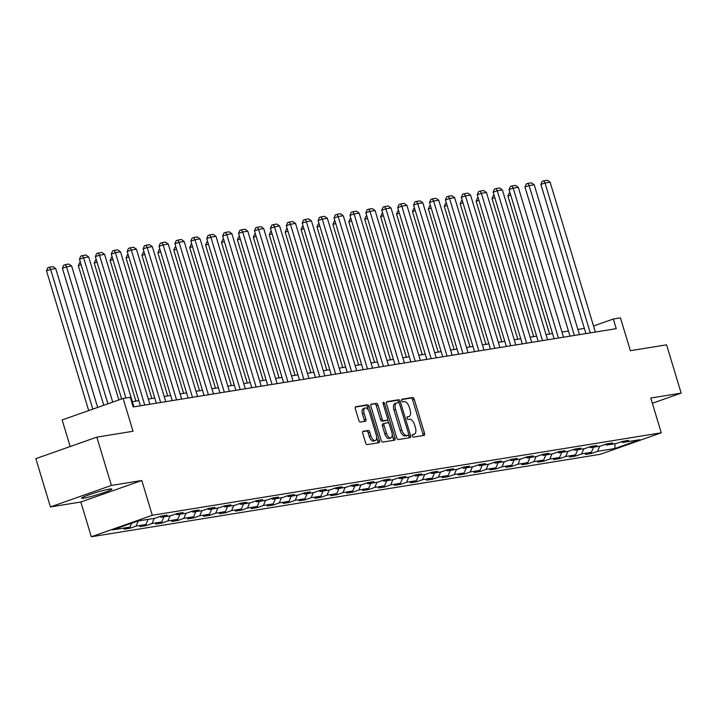 <?xml version="1.0" encoding="UTF-8"?>
<svg xmlns="http://www.w3.org/2000/svg" width="717" height="717" viewBox="0 0 717 717"><rect width="100%" height="100%" fill="white"/><g stroke="black" fill="none" stroke-linecap="round" stroke-linejoin="round"><path stroke-width="1.08" d="M412.374 435.909A1.389 0.699 70.6 0 0 413.476 437.119L424.114 435.398A1.99 1.004 70.6 0 0 424.204 435.371A1.99 1.004 70.6 0 0 424.545 433.337L414.238 399.217A1.99 1.004 70.6 0 0 412.669 397.478L402.031 399.208A1.389 0.699 70.6 0 0 401.968 399.217A1.389 0.699 70.6 0 0 401.726 400.642A1.389 0.699 70.6 0 0 402.829 401.861L404.209 401.637A6.354 3.209 70.6 0 1 409.246 407.184L410.106 410.025A6.354 3.209 70.6 0 1 409.013 416.541A6.354 3.209 70.6 0 1 408.726 416.613L407.355 416.837A1.389 0.699 70.6 0 0 407.292 416.855A1.389 0.699 70.6 0 0 407.05 418.28A1.389 0.699 70.6 0 0 408.152 419.49L409.532 419.266A6.354 3.209 70.6 0 1 414.569 424.814L415.421 427.655A6.354 3.209 70.6 0 1 414.336 434.17A6.354 3.209 70.6 0 1 414.05 434.242L412.678 434.466A1.389 0.699 70.6 0 0 412.616 434.484A1.389 0.699 70.6 0 0 412.374 435.909M83.871 498.154A15.783 1.237 163.2 0 0 101.034 493.565A15.783 1.237 163.2 0 0 111.834 489.057A15.783 1.237 163.2 0 0 109.576 489.084A15.783 1.237 163.2 0 0 92.412 493.672A15.783 1.237 163.2 0 0 81.613 498.181A15.783 1.237 163.2 0 0 83.871 498.154M363.161 431.258A1.99 1.004 70.6 0 0 363.08 431.275A1.99 1.004 70.6 0 0 362.739 433.31L365.625 442.882A1.99 1.004 70.6 0 0 367.203 444.621L379.015 442.703A1.99 1.004 70.6 0 0 379.105 442.685A1.99 1.004 70.6 0 0 379.445 440.65L369.138 406.521A1.99 1.004 70.6 0 0 367.561 404.791L355.749 406.7A1.99 1.004 70.6 0 0 355.659 406.727A1.99 1.004 70.6 0 0 355.318 408.762L358.814 420.323A1.99 1.004 70.6 0 0 360.391 422.062L365.446 421.238A1.99 1.004 70.6 0 0 365.536 421.22A1.99 1.004 70.6 0 0 365.876 419.185L364.137 413.449A5.315 2.68 70.6 0 1 365.052 408A5.315 2.68 70.6 0 1 369.497 412.58L376.282 435.049A5.315 2.68 70.6 0 1 375.367 440.489A5.315 2.68 70.6 0 1 370.922 435.909L369.793 432.172A1.99 1.004 70.6 0 0 368.215 430.433L362.99 431.311M652.336 403.277L681.15 393.113L666.568 344.823L630.36 350.694L620.447 317.855L613.313 319.011L616.226 328.673L133.174 406.942L130.252 397.281L123.118 398.437L62.146 419.947L70.176 446.539M111.395 485.427L50.432 506.937L80.824 502.008L141.796 480.507L111.395 485.427L96.822 437.137L133.03 431.275L123.118 398.437M141.796 480.507L152.291 515.272L661.253 432.799L600.281 454.309L91.319 536.773L152.291 515.272M681.15 393.113L650.758 398.034L661.253 432.799M396.761 437.845A1.99 1.004 70.6 0 0 398.338 439.575L410.151 437.657A1.99 1.004 70.6 0 0 410.241 437.639A1.99 1.004 70.6 0 0 410.581 435.604L400.274 401.475A1.99 1.004 70.6 0 0 398.697 399.745L386.884 401.654A1.99 1.004 70.6 0 0 386.804 401.681A1.99 1.004 70.6 0 0 386.463 403.716L396.761 437.845M394.583 440.184L382.77 442.093A1.99 1.004 70.6 0 1 381.193 440.363L370.886 406.234A1.99 1.004 70.6 0 1 371.227 404.2A1.99 1.004 70.6 0 1 371.316 404.182L376.371 403.357A1.99 1.004 70.6 0 1 377.949 405.096L382.125 418.934A1.99 1.004 70.6 0 0 383.703 420.664L387.055 420.126A1.99 1.004 70.6 0 0 387.144 420.099A1.99 1.004 70.6 0 0 387.485 418.065L383.129 403.653A1.389 0.699 70.6 0 1 383.371 402.228A1.389 0.699 70.6 0 1 384.536 403.429L395.013 438.123A1.99 1.004 70.6 0 1 394.673 440.157A1.99 1.004 70.6 0 1 394.583 440.184M50.432 506.937L35.85 458.647L96.822 437.137M130.091 528.214L136.105 526.09L145.901 524.503L139.887 526.628L145.999 525.633L152.022 523.518L161.809 521.931L155.795 524.046L161.917 523.06L167.93 520.936L177.717 519.35L171.704 521.474L177.825 520.479L183.839 518.355L193.635 516.769L187.621 518.893L193.733 517.898L199.756 515.783L209.543 514.197L203.529 516.312L209.651 515.326L215.665 513.202L225.452 511.615L219.438 513.739L225.559 512.745L231.573 510.621L241.369 509.034L235.355 511.158L241.468 510.163L247.49 508.048L257.278 506.462L251.264 508.577L257.385 507.591L263.399 505.467L273.186 503.881L267.172 506.005L273.294 505.01L279.307 502.886L289.103 501.3L283.09 503.424L289.202 502.429L295.225 500.314L305.012 498.727L298.998 500.842L305.119 499.857L311.133 497.732L320.92 496.146L314.906 498.27L321.028 497.275L327.042 495.151L336.838 493.565L330.824 495.689L336.936 494.694L342.959 492.579L352.746 490.993L346.732 493.108L352.854 492.122L358.867 489.998L368.655 488.411L362.641 490.536L368.762 489.541L374.776 487.417L384.572 485.83L378.558 487.954L384.671 486.96L390.693 484.844L400.48 483.258L394.467 485.373L400.588 484.387L406.602 482.263L416.389 480.677L410.375 482.801L416.496 481.806L422.51 479.682L432.306 478.096L426.292 480.22L432.405 479.225L438.428 477.11L448.215 475.523L442.201 477.639L448.322 476.653L454.336 474.529L464.123 472.942L458.109 475.066L464.231 474.071L470.244 471.947L480.04 470.361L474.027 472.485L480.139 471.499L486.162 469.375L495.949 467.789L489.935 469.904L496.056 468.918L502.07 466.794L511.857 465.208L505.843 467.332L511.965 466.337L517.979 464.213L527.775 462.626L521.761 464.75L527.873 463.765L533.896 461.64L543.683 460.054L537.669 462.169L543.791 461.183L549.805 459.059L559.592 457.473L553.578 459.597L559.699 458.602L565.713 456.478L575.509 454.892L569.495 457.016L575.617 456.03L581.63 453.906L591.417 452.319L585.404 454.444L591.525 453.449L597.539 451.325L614.881 448.519L639.923 439.682L622.589 442.488L628.603 440.372L622.481 441.358L616.468 443.482L606.672 445.069L612.685 442.945L606.564 443.94L600.55 446.064L590.763 447.65L596.777 445.526L590.656 446.521L584.642 448.636L574.855 450.222L580.869 448.107L574.747 449.093L568.733 451.217L558.937 452.803L564.951 450.679L558.83 451.674L552.816 453.798L543.029 455.385L549.043 453.261L542.921 454.255L536.908 456.37L527.12 457.957L533.134 455.842L527.013 456.828L520.999 458.952L511.203 460.538L517.217 458.414L511.096 459.409L505.082 461.533L495.295 463.119L501.308 460.995L495.187 461.99L489.173 464.105L479.386 465.692L485.4 463.576L479.279 464.562L473.265 466.686L463.469 468.273L469.483 466.149L463.361 467.143L457.347 469.268L447.56 470.854L453.574 468.73L447.453 469.725L441.439 471.84L431.652 473.426L437.666 471.311L431.544 472.297L425.531 474.421L415.735 476.007L421.748 473.883L415.627 474.878L409.613 477.002L399.826 478.589L405.84 476.464L399.719 477.459L393.705 479.574L383.918 481.161L389.931 479.046L383.81 480.031L377.796 482.156L368 483.742L374.014 481.618L367.893 482.613L361.879 484.737L352.092 486.323L358.106 484.199L351.984 485.194L345.97 487.309L336.183 488.895L342.197 486.78L336.076 487.766L330.062 489.89L320.266 491.477L326.28 489.353L320.158 490.347L314.145 492.471L304.358 494.058L310.371 491.934L304.25 492.929L298.236 495.044L288.449 496.63L294.463 494.515L288.342 495.501L282.328 497.625L272.532 499.211L278.546 497.087L272.424 498.082L266.41 500.206L256.623 501.792L262.637 499.668L256.516 500.663L250.502 502.778L240.715 504.365L246.729 502.25L240.607 503.235L234.593 505.36L224.797 506.946L230.811 504.822L224.69 505.817L218.676 507.941L208.889 509.527L214.903 507.403L208.781 508.398L202.768 510.513L192.981 512.099L198.994 509.984L192.873 510.97L186.859 513.094L177.063 514.681L183.077 512.556L176.956 513.551L170.942 515.675L161.155 517.262L167.169 515.138L161.047 516.132L155.033 518.248L137.691 521.062L112.65 529.89L129.983 527.085L123.969 529.209L130.091 528.214L129.777 527.156M138.282 520.963L136.105 526.09M148.069 519.377L145.901 524.503M161.155 517.262L159.936 516.518M154.191 518.391L152.022 523.518M163.987 516.796L161.809 521.931M177.063 514.681L175.844 513.946M170.099 515.81L167.93 520.936M179.895 514.223L177.717 519.35M192.981 512.099L191.762 511.364M186.017 513.229L183.839 518.355M195.804 511.642L193.635 516.769M208.889 509.527L207.67 508.783M201.925 510.656L199.756 515.783M211.721 509.07L209.543 514.197M224.797 506.946L223.579 506.211M217.834 508.075L215.665 513.202M227.63 506.489L225.452 511.615M240.715 504.365L239.496 503.63M233.751 505.494L231.573 510.621M243.538 503.908L241.369 509.034M256.623 501.792L255.404 501.049M249.659 502.922L247.49 508.048M259.455 501.335L257.278 506.462M272.532 499.211L271.313 498.476M265.568 500.341L263.399 505.467M275.364 498.754L273.186 503.881M288.449 496.63L287.23 495.895M281.485 497.759L279.307 502.886M291.272 496.173L289.103 501.3M304.358 494.058L303.139 493.314M297.394 495.187L295.225 500.314M307.19 493.601L305.012 498.727M320.266 491.477L319.047 490.742M313.302 492.606L311.133 497.732M323.098 491.02L320.92 496.146M336.183 488.895L334.964 488.16M329.22 490.025L327.042 495.151M339.007 488.438L336.838 493.565M352.092 486.323L350.873 485.579M345.128 487.452L342.959 492.579M354.924 485.866L352.746 490.993M368 483.742L366.781 483.007M361.036 484.871L358.867 489.998M370.832 483.285L368.655 488.411M383.918 481.161L382.699 480.426M376.954 482.29L374.776 487.417M386.741 480.704L384.572 485.83M399.826 478.589L398.607 477.845M392.862 479.718L390.693 484.844M402.658 478.131L400.48 483.258M415.735 476.007L414.516 475.272M408.771 477.137L406.602 482.263M418.567 475.55L416.389 480.677M431.652 473.426L430.433 472.691M424.688 474.555L422.51 479.682M434.475 472.969L432.306 478.096M447.56 470.854L446.341 470.11M440.596 471.983L438.428 477.11M450.393 470.397L448.215 475.523M463.469 468.273L462.25 467.538M456.505 469.402L454.336 474.529M466.301 467.816L464.123 472.942M479.386 465.692L478.167 464.957M472.422 466.821L470.244 471.947M482.209 465.234L480.04 470.361M495.295 463.119L494.076 462.375M488.331 464.249L486.162 469.375M498.127 462.662L495.949 467.789M511.203 460.538L509.984 459.803M504.239 461.667L502.07 466.794M514.035 460.081L511.857 465.208M527.12 457.957L525.902 457.222M520.157 459.086L517.979 464.213M529.944 457.5L527.775 462.626M543.029 455.385L541.81 454.641M536.065 456.514L533.896 461.64M545.861 454.928L543.683 460.054M558.937 452.803L557.718 452.068M551.973 453.933L549.805 459.059M561.769 452.346L559.592 457.473M574.855 450.222L573.636 449.487M567.891 451.352L565.713 456.478M577.678 449.765L575.509 454.892M590.763 447.65L589.544 446.906M583.799 448.779L581.63 453.906M593.595 447.193L591.417 452.319M606.672 445.069L605.453 444.334M599.708 446.198L597.539 451.325M614.971 443.724L614.881 448.519M622.589 442.488L621.37 441.753M80.824 502.008L91.319 536.773M584.355 328.413L577.893 329.462M568.447 330.994L561.976 332.043M552.529 333.575L546.067 334.624M536.621 336.148L530.159 337.196M520.712 338.729L514.241 339.777M504.795 341.31L498.333 342.359M488.886 343.882L482.424 344.931M472.978 346.463L466.507 347.512M457.061 349.045L450.599 350.093M441.152 351.617L434.69 352.665M425.244 354.198L418.773 355.247M409.326 356.779L402.864 357.828M393.418 359.351L386.956 360.4M377.509 361.933L371.039 362.981M361.592 364.514L355.13 365.562M345.684 367.086L339.222 368.135M329.775 369.667L323.304 370.716M313.858 372.248L307.396 373.297M297.949 374.821L291.487 375.869M282.041 377.402L275.57 378.451M266.124 379.983L259.662 381.032M250.215 382.555L243.753 383.604M234.307 385.137L227.836 386.185M218.389 387.718L211.927 388.766M202.481 390.29L196.019 391.339M186.572 392.871L180.101 393.92M170.655 395.452L164.193 396.501M154.747 398.025L148.285 399.073M138.838 400.606L132.367 401.654M613.313 319.011L593.533 325.984M131.632 523.195L129.983 527.085M591.202 452.391L591.525 453.449M575.294 454.972L575.617 456.03M559.385 457.554L559.699 458.602M543.468 460.126L543.791 461.183M527.56 462.707L527.873 463.765M511.651 465.288L511.965 466.337M495.734 467.86L496.056 468.918M479.825 470.442L480.139 471.499M463.917 473.014L464.231 474.071M448 475.595L448.322 476.653M432.091 478.176L432.405 479.225M416.183 480.748L416.496 481.806M400.265 483.33L400.588 484.387M384.357 485.911L384.671 486.96M368.448 488.483L368.762 489.541M352.531 491.064L352.854 492.122M336.623 493.646L336.936 494.694M320.714 496.218L321.028 497.275M304.797 498.799L305.119 499.857M288.888 501.38L289.202 502.429M272.98 503.952L273.294 505.01M257.062 506.534L257.385 507.591M241.154 509.115L241.468 510.163M225.246 511.687L225.559 512.745M209.328 514.268L209.651 515.326M193.42 516.849L193.733 517.898M177.511 519.422L177.825 520.479M161.594 522.003L161.917 523.06M145.685 524.584L145.999 525.633M412.32 434.834L412.409 434.825A6.354 3.209 70.6 0 0 412.687 434.753A6.354 3.209 70.6 0 0 412.956 434.627M407.632 416.998A6.354 3.209 70.6 0 1 407.364 417.124A6.354 3.209 70.6 0 1 407.086 417.195L406.996 417.204M422.913 435.595A1.99 1.004 70.6 0 0 422.896 433.919L412.589 399.79A1.99 1.004 70.6 0 0 411.02 398.06L401.681 399.575M398.822 402.712L398.625 402.058A1.99 1.004 70.6 0 0 397.057 400.328L386.436 402.04M408.95 437.854A1.99 1.004 70.6 0 0 408.932 436.187L408.556 434.932M408.251 435.183A1.389 0.699 70.6 0 0 408.305 435.165A1.389 0.699 70.6 0 0 408.547 433.74L399.503 403.788A1.389 0.699 70.6 0 0 398.401 402.578L396.949 402.811A6.354 3.209 70.6 0 0 396.662 402.882A6.354 3.209 70.6 0 0 395.578 409.398L401.762 429.868A6.354 3.209 70.6 0 0 406.799 435.416L408.251 435.183L406.602 435.766A1.389 0.699 70.6 0 0 406.664 435.748A1.389 0.699 70.6 0 0 406.718 435.721M395.3 403.393A6.354 3.209 70.6 0 0 395.022 403.465A6.354 3.209 70.6 0 0 393.929 409.981L395.578 409.398M406.602 435.766L405.15 435.999A6.354 3.209 70.6 0 1 400.113 430.451L393.929 409.981M370.868 404.567L376.371 403.357M385.576 420.646A1.99 1.004 70.6 0 1 385.495 420.682A1.99 1.004 70.6 0 1 385.405 420.709L382.053 421.246A1.99 1.004 70.6 0 1 380.476 419.517L376.3 405.679A1.99 1.004 70.6 0 0 374.731 403.94M387.574 419.535L388.668 423.147M392.226 434.941L393.364 438.705L395.013 438.123M386.463 433.292A5.315 2.68 70.6 0 0 390.908 437.872A5.315 2.68 70.6 0 0 391.823 432.423L389.43 424.509A1.99 1.004 70.6 0 0 387.852 422.779L384.5 423.326A1.99 1.004 70.6 0 0 384.411 423.344A1.99 1.004 70.6 0 0 384.07 425.378L386.463 433.292L384.814 433.875A5.315 2.68 70.6 0 0 389.259 438.454L390.908 437.872M384.33 423.38L382.851 423.899A1.99 1.004 70.6 0 0 382.77 423.926A1.99 1.004 70.6 0 0 382.43 425.961L384.07 425.378M384.814 433.875L382.43 425.961M393.382 440.372A1.99 1.004 70.6 0 0 393.364 438.705M375.367 440.489L373.718 441.072A5.315 2.68 70.6 0 1 369.273 436.492L368.144 432.745A1.99 1.004 70.6 0 0 366.575 431.016L362.712 431.643M365.052 408L363.402 408.582A5.315 2.68 70.6 0 0 362.497 414.032L364.137 413.449M364.245 421.435A1.99 1.004 70.6 0 0 364.227 419.759L362.497 414.032M368.421 410.169L367.489 407.104A1.99 1.004 70.6 0 0 365.921 405.365L355.3 407.086M377.814 442.9A1.99 1.004 70.6 0 0 377.796 441.233L376.685 437.558M510.728 195.096L507.932 196.082L549.589 334.05M507.932 196.082L509.178 193.007L510.011 192.721M590.261 332.876L545.01 183.005L540.896 184.457L585.914 333.584M595.361 332.052L550.109 182.172L545.01 183.005L543.782 180.801L547.349 180.227L550.109 182.172M540.896 184.457L542.133 181.383L543.782 180.801M494.811 197.677L492.023 198.654L533.681 336.632M492.023 198.654L493.269 195.589L494.094 195.293M478.902 200.249L476.115 201.235L517.764 339.204M476.115 201.235L477.352 198.17L478.185 197.874M574.353 335.457L529.101 185.578L524.978 187.029L570.006 336.156M579.453 334.624L534.201 184.753L529.101 185.578L527.873 183.382L531.44 182.799L534.201 184.753M524.978 187.029L526.224 183.964L527.873 183.382M558.435 338.03L513.193 188.159L509.07 189.611L554.089 338.738M563.535 337.205L518.292 187.334L513.193 188.159L511.956 185.963L515.532 185.38L518.292 187.334M509.07 189.611L510.316 186.537L511.956 185.963M462.994 202.83L460.197 203.816L501.855 341.785M460.197 203.816L461.443 200.742L462.277 200.455M447.076 205.412L444.289 206.388L485.947 344.366M444.289 206.388L445.535 203.323L446.359 203.028M431.168 207.984L428.381 208.97L470.029 346.938M428.381 208.97L429.617 205.904L430.451 205.609M542.527 340.611L497.275 190.74L493.162 192.192L538.18 341.319M547.627 339.786L502.375 189.906L497.275 190.74L496.047 188.535L499.615 187.962L502.375 189.906M493.162 192.192L494.398 189.118L496.047 188.535M526.619 343.192L481.367 193.312L477.244 194.764L522.272 343.891M531.718 342.359L486.467 192.488L481.367 193.312L480.139 191.116L483.706 190.534L486.467 192.488M477.244 194.764L478.49 191.699L480.139 191.116M510.701 345.764L465.458 195.893L461.336 197.345L506.354 346.472M515.801 344.94L470.558 195.069L465.458 195.893L464.222 193.698L467.798 193.115L470.558 195.069M461.336 197.345L462.582 194.271L464.222 193.698M494.793 348.345L449.541 198.475L445.427 199.926L490.446 349.054M499.892 347.521L454.641 197.641L449.541 198.475L448.313 196.27L451.88 195.696L454.641 197.641M445.427 199.926L446.664 196.852L448.313 196.27M478.884 350.927L433.633 201.047L429.51 202.499L474.537 351.626M483.984 350.093L438.732 200.222L433.633 201.047L432.405 198.851L435.972 198.268L438.732 200.222M429.51 202.499L430.756 199.434L432.405 198.851M462.967 353.499L417.724 203.628L413.601 205.08L458.62 354.207M468.067 352.674L422.824 202.803L417.724 203.628L416.487 201.432L420.063 200.85L422.824 202.803M413.601 205.08L414.847 202.006L416.487 201.432M447.058 356.08L401.807 206.209L397.693 207.661L442.712 356.788M452.158 355.256L406.906 205.376L401.807 206.209L400.579 204.004L404.146 203.431L406.906 205.376M397.693 207.661L398.93 204.587L400.579 204.004M431.15 358.661L385.898 208.781L381.776 210.233L426.803 359.36M436.25 357.828L390.998 207.957L385.898 208.781L384.671 206.586L388.238 206.003L390.998 207.957M381.776 210.233L383.021 207.168L384.671 206.586M415.233 361.234L369.99 211.363L365.867 212.815L410.886 361.942M420.332 360.409L375.09 210.538L369.99 211.363L368.753 209.167L372.329 208.584L375.09 210.538M365.867 212.815L367.113 209.74L368.753 209.167M399.324 363.815L354.073 213.944L349.959 215.396L394.977 364.514M404.424 362.99L359.172 213.11L354.073 213.944L352.845 211.739L356.412 211.165L359.172 213.11M349.959 215.396L351.196 212.322L352.845 211.739M383.416 366.396L338.164 216.516L334.041 217.968L379.069 367.095M388.515 365.562L343.264 215.692L338.164 216.516L336.936 214.32L340.503 213.738L343.264 215.692M334.041 217.968L335.287 214.903L336.936 214.32M367.498 368.968L322.256 219.097L318.133 220.549L363.152 369.676M372.598 368.144L327.355 218.273L322.256 219.097L321.019 216.901L324.595 216.319L327.355 218.273M318.133 220.549L319.379 217.475L321.019 216.901M351.59 371.549L306.338 221.678L302.224 223.13L347.243 372.248M356.69 370.725L311.438 220.845L306.338 221.678L305.11 219.474L308.677 218.9L311.438 220.845M302.224 223.13L303.461 220.056L305.11 219.474M335.681 374.131L290.43 224.251L286.307 225.703L331.335 374.83M340.781 373.297L295.529 223.426L290.43 224.251L289.202 222.055L292.769 221.472L295.529 223.426M286.307 225.703L287.553 222.637L289.202 222.055M319.764 376.703L274.521 226.832L270.399 228.284L315.417 377.411M324.864 375.878L279.621 226.007L274.521 226.832L273.285 224.636L276.861 224.054L279.621 226.007M270.399 228.284L271.644 225.21L273.285 224.636M303.856 379.284L258.604 229.413L254.49 230.865L299.509 379.983M308.955 378.459L263.704 228.58L258.604 229.413L257.376 227.208L260.943 226.635L263.704 228.58M254.49 230.865L255.727 227.791L257.376 227.208M287.947 381.865L242.696 231.985L238.573 233.437L283.6 382.564M293.047 381.032L247.795 231.161L242.696 231.985L241.468 229.79L245.035 229.207L247.795 231.161M238.573 233.437L239.819 230.372L241.468 229.79M272.03 384.437L226.787 234.567L222.664 236.018L267.683 385.146M277.129 383.613L231.887 233.742L226.787 234.567L225.55 232.371L229.126 231.788L231.887 233.742M222.664 236.018L223.91 232.944L225.55 232.371M256.121 387.019L210.87 237.148L206.756 238.6L251.775 387.718M261.221 386.194L215.969 236.314L210.87 237.148L209.642 234.943L213.209 234.369L215.969 236.314M206.756 238.6L207.993 235.526L209.642 234.943M415.26 210.565L412.463 211.551L454.121 349.52M412.463 211.551L413.709 208.477L414.543 208.19M399.342 213.146L396.555 214.123L438.212 352.101M396.555 214.123L397.801 211.058L398.625 210.762M383.434 215.718L380.646 216.704L422.295 354.673M380.646 216.704L381.883 213.63L382.717 213.343M367.525 218.3L364.729 219.285L406.387 357.254M364.729 219.285L365.975 216.211L366.808 215.925M351.608 220.881L348.82 221.858L390.478 359.835M348.82 221.858L350.066 218.793L350.891 218.497M335.699 223.453L332.912 224.439L374.561 362.408M332.912 224.439L334.149 221.365L334.982 221.078M319.791 226.034L316.995 227.02L358.652 364.989M316.995 227.02L318.24 223.946L319.074 223.659M303.874 228.615L301.086 229.592L342.744 367.57M301.086 229.592L302.332 226.527L303.157 226.231M287.965 231.188L285.178 232.174L326.827 370.142M285.178 232.174L286.415 229.099L287.248 228.813M272.057 233.769L269.26 234.755L310.918 372.723M269.26 234.755L270.506 231.681L271.331 231.394M256.139 236.35L253.352 237.327L295.01 375.305M253.352 237.327L254.598 234.262L255.422 233.966M240.231 238.922L237.444 239.908L279.092 377.877M237.444 239.908L238.68 236.834L239.514 236.547M224.322 241.504L221.526 242.489L263.184 380.458M221.526 242.489L222.772 239.415L223.596 239.128M208.405 244.085L205.618 245.062L247.275 383.03M205.618 245.062L206.863 241.996L207.688 241.701M192.497 246.657L189.709 247.643L231.358 385.612M189.709 247.643L190.946 244.569L191.78 244.282M176.588 249.238L173.792 250.224L215.45 388.193M173.792 250.224L175.038 247.15L175.862 246.854M160.671 251.819L157.883 252.796L199.541 390.765M157.883 252.796L159.129 249.731L159.954 249.435M144.762 254.392L141.975 255.377L183.624 393.346M141.975 255.377L143.212 252.303L144.045 252.017M128.854 256.973L126.058 257.959L167.715 395.927M126.058 257.959L127.303 254.885L128.128 254.589M112.936 259.554L110.149 260.531L151.807 398.5M110.149 260.531L111.395 257.466L112.219 257.17M240.213 389.6L194.961 239.72L190.839 241.172L235.866 390.299M245.313 388.766L200.061 238.895L194.961 239.72L193.733 237.524L197.3 236.942L200.061 238.895M190.839 241.172L192.084 238.107L193.733 237.524M224.296 392.172L179.053 242.301L174.93 243.753L219.949 392.88M229.395 391.348L184.152 241.477L179.053 242.301L177.816 240.105L181.392 239.523L184.152 241.477M174.93 243.753L176.176 240.679L177.816 240.105M208.387 394.753L163.135 244.882L159.022 246.334L204.04 395.452M213.487 393.929L168.235 244.049L163.135 244.882L161.908 242.678L165.475 242.104L168.235 244.049M159.022 246.334L160.258 243.26L161.908 242.678M192.479 397.335L147.227 247.455L143.104 248.907L188.132 398.034M197.578 396.501L152.327 246.63L147.227 247.455L145.999 245.259L149.566 244.676L152.327 246.63M143.104 248.907L144.35 245.841L145.999 245.259M97.028 262.126L94.241 263.112L135.889 401.081M94.241 263.112L95.478 260.038L96.311 259.751M176.561 399.907L131.319 250.036L127.196 251.488L172.214 400.615M181.661 399.082L136.418 249.211L131.319 250.036L130.082 247.84L133.658 247.257L136.418 249.211M127.196 251.488L128.442 248.414L130.082 247.84M81.12 264.707L78.323 265.693L118.861 399.943M78.323 265.693L79.569 262.619L80.394 262.323M160.653 402.488L115.401 252.617L111.287 254.069L156.306 403.187M165.752 401.663L120.501 251.784L115.401 252.617L114.173 250.412L117.74 249.839L120.501 251.784M111.287 254.069L112.524 250.995L114.173 250.412M107.9 403.805L66.538 266.814L71.637 265.989L112.73 402.103M62.415 268.266L63.661 265.2L65.31 264.618L66.538 266.814L62.415 268.266L103.777 405.257M65.31 264.618L68.877 264.035L71.637 265.989M144.744 405.069L99.493 255.189L95.37 256.641L140.398 405.768M149.844 404.236L104.592 254.365L99.493 255.189L98.265 252.993L101.832 252.411L104.592 254.365M95.37 256.641L96.616 253.576L98.265 252.993M92.816 409.129L50.62 269.395L55.72 268.57L97.646 407.426M46.506 270.847L47.743 267.773L49.392 267.199L50.62 269.395L46.506 270.847L88.693 410.581M49.392 267.199L52.968 266.616L55.72 268.57M125.914 397.989L83.584 257.77L79.462 259.222L121.648 398.957M133.927 406.817L88.684 256.946L83.584 257.77L82.347 255.575L85.923 254.992L88.684 256.946M79.462 259.222L80.707 256.148L82.347 255.575M412.409 434.825L414.05 434.242M407.086 417.195L408.726 416.613M411.02 398.06L412.669 397.478M412.589 399.79L414.238 399.217M422.896 433.919L424.545 433.337M397.057 400.328L398.697 399.745M398.625 402.058L400.274 401.475M408.932 436.187L410.581 435.604M400.113 430.451L401.762 429.868M405.15 435.999L406.799 435.416M376.3 405.679L377.949 405.096M380.476 419.517L382.125 418.934M382.053 421.246L383.703 420.664M385.405 420.709L387.055 420.126M383.21 403.895L384.536 403.429M366.575 431.016L368.215 430.433M368.144 432.745L369.793 432.172M369.273 436.492L370.922 435.909M364.227 419.759L365.876 419.185M365.921 405.365L367.561 404.791M367.489 407.104L369.138 406.521M377.796 441.233L379.445 440.65M412.687 434.753L414.336 434.17M407.364 417.124L409.013 416.541M406.664 435.748L408.305 435.165M395.022 403.465L396.662 402.882M385.495 420.682L387.144 420.099M382.77 423.926L384.411 423.344"/></g></svg>
